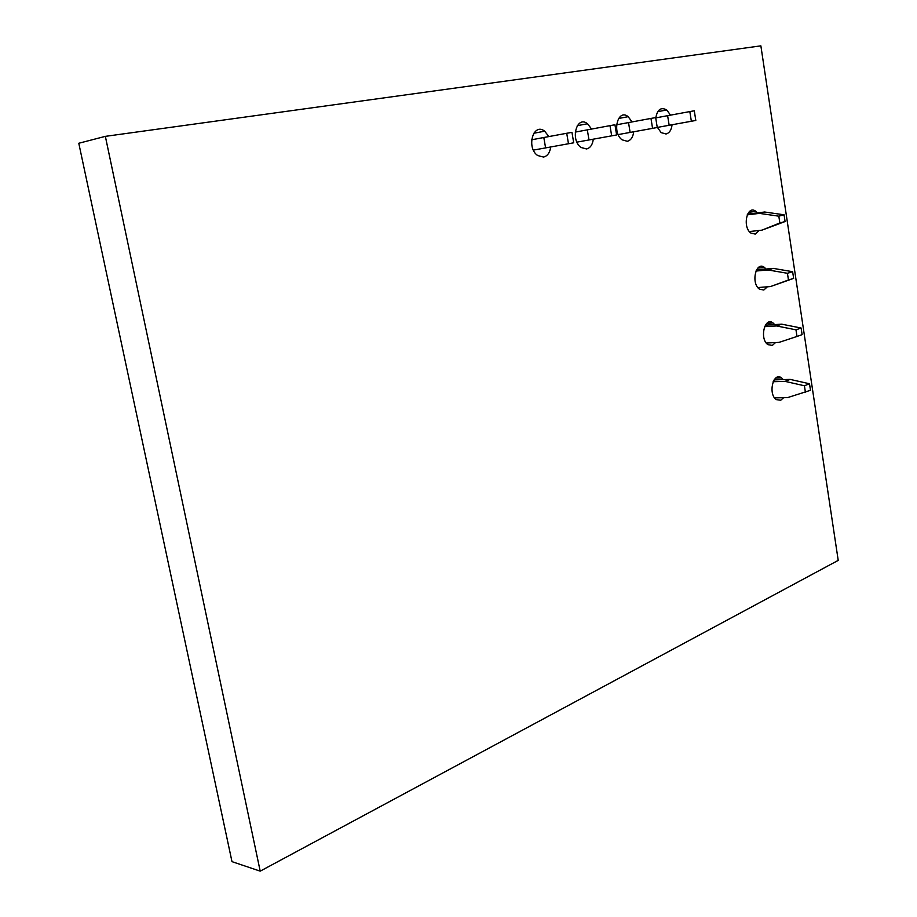 <?xml version="1.0" encoding="UTF-8"?>
<svg xmlns="http://www.w3.org/2000/svg" width="917" height="917" viewBox="0 0 917 917"><rect width="100%" height="100%" fill="white"/><g stroke="black" fill="none" stroke-linecap="round" stroke-linejoin="round"><path stroke-width="1.38" d="M694.284 110.785L695.808 120.448L691.361 121.262L689.825 111.576L694.284 110.785M618.184 134.581L657.26 127.509L655.666 117.594L650.967 118.419L652.572 128.357M531.608 139.797L543.815 137.516L545.592 147.901L573.71 142.8L571.956 132.357L566.717 133.274L568.483 143.763M543.815 137.516L566.717 133.274M655.781 117.88L667.622 115.68L669.158 125.274L691.361 121.262M667.622 115.68L689.825 111.576M657.329 127.417L669.158 125.274M616.556 124.804L650.967 118.419M628.523 122.569L630.128 132.426M576.931 142.135L616.625 134.948L614.952 124.769L609.988 125.64L611.673 135.854M575.223 132.105L609.988 125.64M587.316 129.847L589.001 139.957M533.407 150.101L545.592 147.901M774.12 379.879L790.145 379.397L809.505 383.764L810.49 390.31L787.531 397.623L774.601 397.886M809.505 383.764L804.427 385.77L805.424 392.338M764.595 326.658L776.584 325.948L795.979 329.822L796.988 336.459L779.095 342.373L766.268 343.015M747.538 214.12L764.663 212.01L759.391 213.374L778.82 216.171L779.84 222.957L761.947 230.144L749.349 231.565M764.663 212.01L784.069 214.796L778.82 216.171M790.145 379.397L785.055 381.369L804.427 385.77M773.146 381.713L785.055 381.369M784.069 214.796L785.078 221.547L779.84 222.957M785.078 221.547L761.947 230.144M765.351 325.157L781.742 324.171L801.114 328.022L802.111 334.636L796.988 336.459M801.114 328.022L795.979 329.822M781.742 324.171L776.584 325.948M755.94 271.042L768.033 269.953L787.439 273.289L788.46 280.006L770.567 286.54L757.855 287.571M756.491 269.907L773.249 268.383L792.632 271.696L793.641 278.378L770.567 286.54M793.641 278.378L788.46 280.006M792.632 271.696L787.439 273.289M773.249 268.383L768.033 269.953M747.206 214.865L759.391 213.374M760.869 45.85L838.218 560.379L260.199 871.15L231.99 861.648L78.782 143.258L105.352 136.358L760.869 45.85M260.199 871.15L105.352 136.358M759.138 230.454L755.218 234.087L750.885 233.067C741.933 226.912 747.24 204.136 755.883 211.414L757.385 212.904M672.069 124.746C671.427 129.996 669.41 133.068 666.006 133.985L661.157 132.621L657.202 127.096M655.758 118.155C657.248 109.536 660.905 106.796 666.739 109.971L670.533 115.141M767.391 286.803L763.804 290.036L759.448 289.153C750.622 283.227 756.009 260.439 764.514 267.477L766.085 269.036M775.564 342.545L772.309 345.422L767.93 344.654C759.23 338.969 764.686 316.159 773.065 322.967L774.705 324.595M783.645 397.703L780.711 400.248L776.332 399.617C767.758 394.161 773.272 371.316 781.525 377.896L783.233 379.604M633.704 131.773C633.017 137.16 630.896 140.324 627.32 141.287L622.15 139.854C611.524 132.495 617.92 108.114 628.156 116.677L632.088 121.915M593.299 139.178C592.577 144.703 590.33 147.969 586.559 148.967L581.057 147.488C569.881 139.865 576.759 114.889 587.522 123.738L591.591 129.056M550.681 146.984C549.913 152.658 547.541 156.028 543.563 157.071L537.683 155.535C525.922 147.648 533.35 122.041 544.664 131.188L548.882 136.576M755.883 211.414L748.696 212.297M666.739 109.971L657.695 111.679M764.514 267.477L757.786 268.096M773.065 322.967L766.795 323.346M781.525 377.896L775.725 378.079M628.156 116.677L618.528 118.499M587.522 123.738L577.263 125.698M544.664 131.188L533.717 133.286"/></g></svg>
